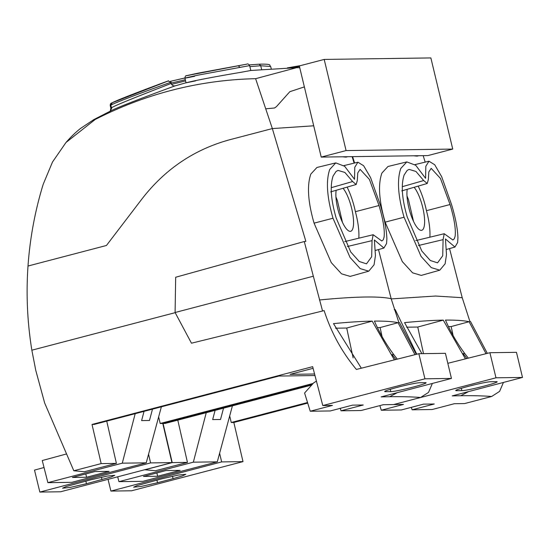 <?xml version="1.0" encoding="UTF-8"?>
<svg xmlns="http://www.w3.org/2000/svg" width="550" height="550" viewBox="0 0 550 550"><rect width="100%" height="100%" fill="white"/><g stroke="black" fill="none" stroke-linecap="round" stroke-linejoin="round"><path stroke-width="0.82" d="M292.27 67.781L299.468 66.509M185.309 79.702L171.022 83.139M185.584 80.877L171.497 84.37M299.764 67.733L296.553 67.698L255.613 78.684C199.567 79.942 146.087 93.541 95.164 119.488L93.768 119.639L110.289 111.148C120.154 105.683 184.924 82.252 174.597 86.054M194.604 76.292C180.867 79.042 181.94 78.671 197.814 75.178L249.611 65.615L250.827 70.476L241.147 72.277C228.353 74.415 206.188 78.313 193.82 80.987C182.93 83.407 183.549 83.366 195.669 80.85M255.613 78.684L272.353 128.576L229.969 139.672C194.528 149.297 165.254 168.974 142.147 198.715L106.432 245.486L142.147 198.715C165.254 168.974 194.528 149.297 229.969 139.672L272.353 128.576L313.706 125.799L272.353 128.576L305.862 241.374L304.274 241.526L313.335 276.21L175.093 312.51L191.469 343.2L324.143 310.613C331.162 332.461 341.907 352.076 356.393 369.456L418.839 353.705L424.937 378.806L322.795 405.556L312.661 366.664L92.008 424.456L94.146 424.428L278.864 376.049L314.978 375.54M95.171 119.494L65.986 142.484L52.477 162.051L43.175 184.353C35.021 210.946 29.968 238.171 28.002 266.028L106.432 245.486L28.002 266.028C26.049 294.25 27.335 322.307 31.852 350.199L35.757 370.322L44.66 403.019L73.81 470.766L84.425 471.721L116.394 463.389L101.166 463.602L92.008 424.456M65.986 142.484C70.847 136.902 75.749 132.186 80.685 128.329L93.768 119.639M110.33 111.127L111.973 107.47C120.863 102.506 179.988 80.238 170.431 83.593M249.865 66.639L260.721 65.739L270.662 66.488L271.205 68.647M246.771 64.157L198.571 73.061C183.562 76.271 182.531 76.567 195.47 73.934M186.78 75.618L186.78 75.618C185.708 75.453 185.103 76.292 184.951 78.141L186.024 82.789M249.288 64.921L259.167 64.185L260.721 65.739L261.614 69.369M167.667 81.166C176.681 77.736 118.106 99.254 111.911 102.933L112.523 102.637L110.227 105.545L110.832 108.164C110.454 110.832 110.069 111.939 109.691 111.471M170.191 82.631C179.953 78.822 117.308 101.276 110.846 105.174L111.437 107.745L110.832 108.164M186.388 82.672L175.271 85.828C173.305 86.151 171.916 85.346 171.091 83.414L170.837 82.383L168.272 80.946L112.523 102.637M111.437 107.745L111.973 107.47M109.794 111.409L110.289 111.148M184.917 77.963L170.232 81.379L184.924 77.997M452.739 149.078L427.879 155.588L321.214 157.087L346.081 150.576L452.739 149.078L430.863 57.929L324.197 59.427L346.081 150.576M324.197 59.427L299.331 65.938L321.214 157.087M347.641 156.716L346.067 157.128L342.533 156.791M418.722 155.719L417.134 156.131L413.586 155.787M143.468 476.458L157.623 476.259L180.146 470.36L165.983 470.559L143.468 476.458M156.874 472.945L157.623 476.259M117.707 476.816L118.938 481.669L142.89 481.332L217.291 461.842L193.346 462.179L118.938 481.669M206.25 412.679L193.346 462.179M215.098 410.362L212.664 419.581L220.522 419.471L223.541 408.148M232.423 405.824L217.291 461.842M219.615 453.248L221.643 461.911L242.997 461.615L233.839 422.469L231.248 422.503L229.701 415.889M231.248 422.503L307.532 402.524M311.678 385.069L165.199 423.431L163.061 423.459L172.219 462.605L144.87 469.769L155.485 470.717L187.447 462.392L172.219 462.605M187.447 462.392L177.788 420.131M393.834 404.498L495.99 377.809L489.899 352.708L447.817 363.316M394.302 309.836L395.203 309.616L416.756 354.228M312.297 384.374L163.061 423.459M307.718 403.116L233.839 422.469M394.261 309.691L395.203 309.616M465.417 358.882L443.266 320.127C432.609 320.32 419.705 321.152 404.546 322.616L421.884 353.664M453.083 335.486L451.165 326.562L469.102 321.709C463.643 320.533 455.764 319.997 445.473 320.093C450.643 332.035 457.084 343.193 464.798 353.561L468.339 358.139M469.102 321.709L486.028 353.684M449.549 248.579L462.22 297.701L469.879 321.413L470.518 321.558L487.328 353.354M489.899 352.708L516.471 352.33L522.5 377.438L495.99 377.809M425.184 162.133L423.177 155.657M354.578 163.02L352.612 156.647M385.117 222.159L402.318 261.607L412.589 272.827L421.231 275.406L439.801 270.181L431.255 267.616L421.094 256.444L404.058 217.222L385.117 222.159C378.998 200.826 377.919 184.463 381.886 173.071L387.984 166.478L406.808 161.906L415.717 165.282L425.583 178.317L425.831 166.265L428.966 161.212L434.706 164.746L441.671 176.681L451.591 204.683C455.572 218.02 457.689 229.075 457.93 237.847L457.634 242.495L454.967 247.053L445.445 238.961L446.49 254.636L445.115 263.808L439.801 270.181M522.5 377.438L452.21 395.897L460.763 395.725C472.663 395.553 482.941 395.808 491.618 396.495L499.592 391.401L503.436 382.442M404.058 217.222C397.98 196.041 396.887 179.788 400.785 168.451L406.808 161.906M451.165 326.562L448.449 326.604M379.857 405.604L381.288 410.238L401.342 409.956L423.527 404.14L434.294 403.989L412.108 409.805L411.338 407.337M393.848 404.559L403.473 404.422L381.288 410.238M108.047 479.346L110.894 491.074L131.629 490.779L242.997 461.615M157.534 482.714A18.865 1.286 166.5 0 1 156.977 482.859L141.006 486.461L133.602 487.19L137.046 485.581L161.892 478.803A18.865 1.286 166.5 0 1 162.449 478.651L178.406 475.049L185.824 474.313L182.394 475.929L173.071 478.644L157.534 482.714L156.894 480.109M491.618 396.495L464.626 403.569L454.341 403.714L432.156 409.523L412.108 409.805M450.058 204.531L440.447 178.406L431.179 168.376L428.828 171.909L428.347 179.582L427.212 183.487L423.679 180.544L415.944 171.449L409.097 169.4L407.144 170.438L404.161 174.962C400.895 184.738 401.913 198.742 407.22 216.975L421.802 251.006L430.299 260.494L437.553 262.838L442.723 255.757L443.094 239.642L444.221 233.729L452.849 239.986L454.293 238.796L455.132 236.184C455.943 229.061 454.252 218.515 450.058 204.531L426.442 210.684A33.557 9.673 75.3 0 0 418.158 186.12M429.887 237.091A33.557 9.673 75.3 0 0 426.442 210.684M443.094 239.642L418.399 245.52M415.8 240.597L444.221 233.729M423.679 180.544L402.291 186.691M407.241 189.289A23.492 6.772 75.3 0 0 412.287 218.577A23.492 6.772 75.3 0 0 421.692 230.299A23.492 6.772 75.3 0 0 423.913 227.514A23.492 6.772 75.3 0 0 419.258 196.556A23.492 6.772 75.3 0 0 414.116 187.289M406.993 195.958L408.416 199.485L413.531 221.403M461.835 390.617C467.713 390.796 503.511 381.466 496.189 381.659A18.453 1.258 166.5 0 0 496.024 381.659L491.054 381.728C485.176 381.549 449.377 390.878 456.699 390.686A18.453 1.258 166.5 0 0 456.864 390.686L461.835 390.617L461.319 388.307M496.877 381.831L496.189 381.659M456.012 390.514L456.699 390.686M443.266 320.127L417.766 327.037L423.493 353.636M417.766 327.037L406.601 327.188M110.894 491.074L221.643 461.911M72.414 477.455L86.57 477.256L109.086 471.357L94.93 471.556L72.414 477.455M85.814 473.942L86.57 477.256M66.571 453.936L42.254 460.536L47.884 482.666L71.83 482.329L146.238 462.839L122.286 463.176L47.884 482.666M135.197 413.676L122.286 463.176M144.045 411.359L141.611 420.585L149.469 420.475L152.488 409.145M161.363 406.821L146.238 462.839M148.562 454.245L150.59 462.908L171.944 462.612L162.786 423.466L160.194 423.5L158.647 416.886M160.194 423.5L313.122 383.446M116.394 463.389L106.734 421.128M191.469 343.2L324.143 310.613M175.175 312.661L31.852 350.199M101.166 463.602L73.81 470.766M312.373 384.285L162.786 423.466M314.572 374.007L290.063 374.351L313.094 368.321M313.335 276.21L322.493 310.75M394.357 359.879L372.212 321.124C361.556 321.317 348.652 322.149 333.493 323.613L361.343 368.204M382.03 336.483L380.112 327.566L398.042 322.706C392.59 321.53 384.711 320.994 374.419 321.09C379.589 333.039 386.031 344.19 393.745 354.558L397.286 359.136M398.042 322.706L414.975 354.681M378.496 249.576L391.167 298.705L398.826 322.41L399.465 322.554L416.274 354.351M418.839 353.705L445.418 353.327L451.447 378.434L424.937 378.806M354.131 163.13L352.124 156.654M314.064 223.156L331.265 262.604L341.529 273.831L350.178 276.403L368.748 271.178L360.202 268.613L350.041 257.441L333.004 218.226L314.064 223.156C307.938 201.822 306.866 185.46 310.832 174.068L316.931 167.475L335.754 162.903L344.657 166.279L354.53 179.314L354.777 167.262L357.913 162.209L363.646 165.749L370.618 177.684L380.538 205.679C384.519 219.017 386.629 230.072 386.877 238.844L386.574 243.492L383.914 248.05L374.385 239.958L375.437 255.633L374.062 264.804L368.748 271.178M451.447 378.434L381.15 396.894L389.709 396.722C401.603 396.55 411.888 396.804 420.564 397.492L428.539 392.397L432.376 383.439M304.274 241.526L175.677 277.241L175.093 312.503M333.004 218.226C326.92 197.044 325.834 180.785 329.732 169.455L335.754 162.903M380.112 327.566L377.396 327.601M316.422 381.088L313.596 382.917L304.583 393.016L310.234 411.235L330.289 410.953L352.474 405.144L363.234 404.993L341.048 410.802L340.285 408.334M322.795 405.556L332.42 405.426L310.234 411.235M171.944 462.612L60.576 491.776L39.841 492.071L34.513 470.106L44.028 467.507M86.474 483.711A18.865 1.286 166.5 0 1 85.924 483.856L69.953 487.458L62.542 488.194L65.993 486.578L90.839 479.799A18.865 1.286 166.5 0 1 91.396 479.655L107.346 476.053L114.771 475.31L111.334 476.926L86.474 483.711L85.841 481.106M420.564 397.492L393.573 404.566L383.288 404.711L361.103 410.52L341.048 410.802M379.005 205.528L369.394 179.403L360.119 169.373L357.775 172.906L357.294 180.579L356.159 184.491L352.626 181.541L344.891 172.453L338.044 170.404L336.091 171.435L333.107 175.959C329.842 185.735 330.859 199.746 336.16 217.972L350.749 252.003L359.246 261.491L366.493 263.835L371.669 256.754L372.041 240.639L373.168 234.726L381.796 240.982L383.24 239.793L384.079 237.181C384.89 230.058 383.199 219.512 379.005 205.528L355.389 211.681A33.557 9.673 75.3 0 0 347.098 187.117M358.827 238.088A33.557 9.673 75.3 0 0 355.389 211.681M372.041 240.639L347.346 246.517M344.747 241.594L373.168 234.726M352.626 181.541L331.238 187.688M336.188 190.286A23.492 6.772 75.3 0 0 341.234 219.574A23.492 6.772 75.3 0 0 350.632 231.296A23.492 6.772 75.3 0 0 352.853 228.511A23.492 6.772 75.3 0 0 348.205 197.553A23.492 6.772 75.3 0 0 343.062 188.292M335.94 196.962L337.363 200.482L342.471 222.399M390.782 391.614C396.66 391.793 432.458 382.463 425.136 382.656A18.453 1.258 166.5 0 0 424.971 382.656L420.001 382.731C414.123 382.546 378.324 391.882 385.646 391.683A18.453 1.258 166.5 0 0 385.811 391.683L390.782 391.614L390.266 389.311M425.817 382.828L425.136 382.656M384.959 391.511L385.646 391.683M372.212 321.124L346.713 328.034L353.134 357.871M346.713 328.034L335.548 328.192M39.841 492.071L150.59 462.908M304.363 86.893L289.829 91.699L276.313 106.782L274.457 107.993L265.863 108.817M239.931 67.347L238.322 65.794M249.288 64.914L259.167 64.185M391.222 298.911L435.559 296.031L462.22 297.701M464.798 353.561L463.169 353.574L466.902 358.504M468.435 391.634L460.763 395.725M173.071 478.644L172.487 476.259M456.706 389.978L456.864 390.686M319.426 299.984C355.272 296.484 379.184 296.058 391.167 298.705M393.745 354.558L392.109 354.571L395.849 359.501M397.375 392.631L389.709 396.722M102.018 479.641L101.434 477.256M385.653 390.974L385.811 391.683M301.001 65.505L287.32 67.904M296.553 67.698L250.154 70.517M249.611 65.615C248.641 64.047 247.72 63.552 246.861 64.144M259.291 64.171C273.804 63.883 268.482 65.457 270.662 66.488M246.867 64.144L186.828 75.604M110.234 105.545C110.241 103.936 110.791 103.077 111.877 102.953M109.863 111.368L109.223 111.705M454.967 247.053L446.462 249.446M428.966 161.212L414.927 164.615M401.713 190.898L427.212 183.487M383.914 248.05L375.409 250.442M357.913 162.209L343.874 165.619M330.653 191.895L356.159 184.491"/></g></svg>
